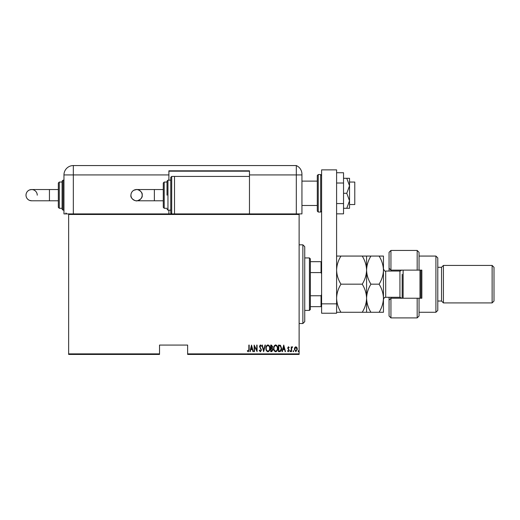<?xml version="1.0" encoding="UTF-8"?>
<svg xmlns="http://www.w3.org/2000/svg" width="520" height="520" viewBox="0 0 520 520"><rect width="100%" height="100%" fill="white"/><g stroke="black" fill="none" stroke-linecap="round" stroke-linejoin="round"><path stroke-width="0.78" d="M299.124 353.88L299.124 354.438L187.636 354.438L187.636 353.88L299.124 353.88L299.124 214.468L68.647 214.468L68.647 213.902L299.124 213.902L299.124 214.468M68.647 353.88L159.523 353.88L159.523 354.438L68.647 354.438L68.647 214.468M294.73 347.549L295.847 346.756L296.959 347.542L297.356 349.245L295.847 351.715L294.333 349.245L294.73 347.549M291.219 351.631L291.219 346.834L291.558 347.542L292.318 346.756L292.65 346.918L291.629 348.374L291.558 351.631L291.219 351.631M288.444 346.756L289.204 347.432L288.964 347.848L288.431 347.341L288.028 347.984L289.204 350.331L288.353 351.715L287.521 351.065L287.755 350.623L288.34 351.124L288.867 350.356L287.69 348.01L288.444 346.756M279.65 351.631L278.44 351.631L278.44 345.072L280.462 345.306L281.639 348.433C281.794 350.155 281.132 351.221 279.65 351.631M270.706 351.631L270.706 345.072L271.44 345.072L272.636 346.697L272.207 348.088L272.974 349.765L271.745 351.631L270.706 351.631M263.64 351.631L261.963 345.072L262.327 345.072L263.686 350.363L265.044 345.072L265.408 345.072L263.64 351.631M254.475 351.631L254.144 351.631L254.144 345.072L256.75 350.24L256.75 345.072L257.082 345.072L257.082 351.631L254.475 346.469L254.475 351.631M248.846 349.434L248.846 345.072L249.178 345.072L249.178 349.499L248.274 351.8L247.332 351.039L247.533 350.538L248.3 351.124L248.846 349.434M187.636 353.88L187.636 345.072L159.523 345.072L159.523 353.88M251.537 345.072L253.299 351.631L252.935 351.631L252.395 349.525L250.757 349.525L250.218 351.631L249.853 351.631L251.537 345.072M260.358 351.8L259.188 350.363L259.512 350.031L260.364 351.124L261.118 350.012L259.441 346.431L260.364 344.903L261.372 346.015L261.06 346.418L260.325 345.572L259.772 346.404L261.456 350.025L260.358 351.8M265.915 348.381C265.798 346.658 266.461 345.501 267.904 344.903C269.386 345.462 270.062 346.613 269.945 348.348C270.062 350.071 269.392 351.221 267.937 351.8C266.481 351.234 265.805 350.097 265.915 348.381M273.65 348.381C273.533 346.658 274.196 345.501 275.639 344.903C277.121 345.462 277.797 346.613 277.687 348.348C277.797 350.071 277.127 351.221 275.672 351.8C274.216 351.234 273.539 350.097 273.65 348.381M283.738 345.072L285.506 351.631L285.136 351.631L284.596 349.525L282.958 349.525L282.425 351.631L282.055 351.631L283.738 345.072M289.959 351.169L290.297 350.623L290.635 351.169L290.297 351.715L289.959 351.169M293.072 351.169L293.41 350.623L293.742 351.169L293.41 351.715L293.072 351.169M298.116 351.169L298.454 350.623L298.786 351.169L298.454 351.715L298.116 351.169M252.226 348.855L251.576 346.333L250.933 348.855L252.226 348.855M269.614 348.348C269.692 346.944 269.132 346.021 267.923 345.572C266.721 346.041 266.162 346.97 266.247 348.374C266.168 349.765 266.728 350.682 267.923 351.124C269.139 350.682 269.698 349.759 269.614 348.348M271.505 345.741L271.043 345.741L271.043 347.848L272.305 346.71L271.505 345.741M271.264 348.517L271.043 350.954L271.538 350.954L272.636 349.765L271.973 348.595L271.264 348.517M277.349 348.348C277.427 346.944 276.868 346.021 275.659 345.572C274.456 346.041 273.897 346.97 273.981 348.374C273.904 349.765 274.463 350.682 275.659 351.124C276.874 350.682 277.433 349.759 277.349 348.348M278.779 345.741L278.779 350.954L280.351 350.792L281.3 348.433L280.261 345.93L278.779 345.741M284.427 348.855L283.777 346.333L283.133 348.855L284.427 348.855M297.024 349.251L295.847 347.341L294.671 349.251L295.847 351.124L297.024 349.251M302.874 244.822L304.746 246.694L304.746 321.646L302.874 323.525L302.874 244.822L299.124 244.822M309.433 257.94L310.369 258.875L310.369 309.471L309.433 310.408L309.433 257.94L304.746 257.94M310.369 261.683L321.607 261.683M310.369 295.763L321.048 295.763L321.607 294.476M321.607 273.871L321.048 272.584L321.048 261.683M310.369 272.584L321.048 272.584M321.607 306.657L321.048 306.657L321.048 295.763M310.369 306.657L321.048 306.657M349.531 182.052L354.776 182.052L354.776 204.536L349.531 204.536M317.298 193.291L317.298 175.494L318.24 174.558L318.24 212.03L317.298 211.094L317.298 193.291M321.607 313.216L321.607 169.871L336.603 169.871L336.603 313.216L321.607 313.216M321.607 303.849L336.603 303.849M336.603 183.014L343.531 183.014L343.531 172.738L336.603 172.738M343.531 183.014L343.531 203.567L336.603 203.567M343.531 203.567L343.531 213.85L336.603 213.85M346.769 178.302L349.531 185.796L349.531 178.302L343.531 178.302M346.769 193.291L349.531 200.785L349.531 185.796L346.769 193.291L343.531 193.291M346.769 208.286L349.531 208.286L349.531 200.785L346.769 208.286L343.531 208.286M68.647 213.902L63.96 213.902L63.96 174.928A9.367 9.367 0 0 1 73.333 165.562L296.315 165.562L296.315 174.928L301.938 174.928L301.938 174.148L301.938 213.902L299.124 213.902M301.938 174.148A9.367 9.367 0 0 0 296.315 165.562A9.367 9.367 0 0 1 301.938 174.148C301.581 170.95 301.581 170.95 301.938 174.148C301.581 170.95 301.581 170.95 301.938 174.148A9.367 9.367 0 0 0 296.315 165.562L296.315 213.902L296.315 174.928L249.47 174.928L249.47 170.807L168.896 170.807L168.896 180.174L170.768 180.174L170.768 177.365L170.768 195.169L170.768 180.174L167.96 180.174L167.96 210.158L170.768 210.158L170.768 212.966L170.768 195.169L170.768 210.158M168.896 210.158L168.896 213.902M168.896 171.184L249.47 171.184M249.47 213.902L249.47 174.928M154.369 189.547L154.369 200.785L163.274 200.785L163.274 207.344L163.274 182.988L163.274 189.547L136.552 189.547L133.822 190.255C131.97 191.373 131.008 193.005 130.936 195.169A5.623 5.623 -90 0 1 136.552 189.547A5.623 5.623 -90 0 1 142.174 195.169A5.623 5.623 -90 0 1 136.552 200.785A5.623 5.623 -90 0 1 130.936 195.169C130.032 198.9 136.403 201.428 136.552 200.785C135.018 201.533 143.084 199.719 142.174 195.169C143.078 191.431 136.708 188.903 136.552 189.547M167.024 195.169L167.024 181.116L167.024 195.169M249.47 176.43L174.519 176.43L174.519 213.902M37.245 195.169A5.623 5.623 -90 0 0 31.622 189.547A5.623 5.623 -90 0 0 26 195.169A5.623 5.623 -90 0 0 31.622 200.785L58.337 200.785M58.337 189.547L49.439 189.547L49.439 200.785M62.088 209.222L62.088 181.116L63.024 180.174L63.024 210.158L62.088 209.222M58.337 207.344L58.337 182.988L59.28 182.052L59.28 208.286L58.337 207.344M419.049 270.12L417.176 270.12L417.176 250.445L419.049 252.317L419.049 270.12L421.856 270.12L421.856 298.226L419.049 298.226L419.049 316.03L417.176 317.902L417.176 298.226L390.943 298.226L390.943 317.902L389.064 316.03L389.064 297.291M390.943 298.226L389.064 300.099L390.943 298.226L390.943 297.291M400.309 271.024L400.309 270.12M435.91 256.067L437.788 257.94L437.788 310.408L435.91 312.28L435.91 256.067L419.049 256.067M492.128 265.434L494 267.306L494 301.034L492.128 302.913L492.128 265.434L443.411 265.434L441.532 267.306L441.532 301.034L437.788 301.034M443.411 265.434L443.411 302.913L492.128 302.913M417.176 270.12L390.943 270.12L390.943 271.057M390.943 250.445L390.943 270.12L389.064 268.242L389.064 252.317L390.943 250.445L417.176 250.445M389.064 271.057L389.064 268.242L390.943 270.12M400.309 298.226L400.309 297.323M417.176 298.226L419.049 298.226M403.124 270.12L403.124 298.226M420.921 270.12L420.921 298.226M419.985 298.226L419.985 270.12M362.232 256.067C364.962 260.475 366.412 265.161 366.581 270.12C366.756 265.148 368.206 260.468 370.929 256.067L336.603 256.067M366.581 256.067L366.581 270.12C366.412 275.08 364.962 279.767 362.232 284.173L340.951 284.173C338.221 279.76 336.772 275.074 336.603 270.12C336.772 265.155 338.221 260.468 340.951 256.067M362.232 284.173C364.949 288.548 366.399 293.235 366.581 298.226C366.418 303.16 364.969 307.846 362.232 312.28L340.951 312.28C338.234 307.905 336.785 303.219 336.603 298.226C336.765 293.286 338.215 288.606 340.951 284.173M362.232 312.28L370.929 312.28C368.212 307.905 366.762 303.219 366.581 298.226L366.581 312.28M336.603 312.28L340.951 312.28M366.581 270.12L366.581 298.226C366.75 293.286 368.199 288.606 370.929 284.173C368.206 279.76 366.756 275.074 366.581 270.12M379.1 312.28C381.829 307.846 383.279 303.16 383.448 298.226C383.266 293.235 381.817 288.548 379.1 284.173C381.823 279.773 383.272 275.087 383.448 270.12C383.272 265.161 381.823 260.475 379.1 256.067L383.448 256.067L383.448 312.28L370.929 312.28M379.1 284.173L370.929 284.173M379.1 256.067L370.929 256.067M402.181 298.226L402.181 274.333M318.24 212.03L320.671 212.03L320.671 174.558L321.607 175.494M168.896 174.928L73.333 174.928L73.333 213.902M73.333 165.562L73.333 174.928L63.96 174.928M170.768 177.365L171.704 176.43L171.704 213.902L170.768 212.966M163.274 182.988L164.209 182.052L164.209 208.286L167.024 208.286M401.759 298.226L399.932 297.291L399.932 271.057L385.697 271.057L385.697 297.291C384.995 297.798 384.644 296.315 383.448 299.539M302.874 323.525L299.124 323.525M309.433 310.408L304.746 310.408M317.298 181.116L301.938 181.116M317.298 205.472L301.938 205.472M320.671 174.558L318.24 174.558M320.671 212.03L321.607 211.094M167.96 180.174L167.024 181.116M164.209 182.052L167.024 182.052M171.704 176.43L174.519 176.43M164.209 208.286L163.274 207.344M167.96 210.158L167.024 209.222M154.369 200.785L136.552 200.785M49.439 189.547L31.622 189.547L29.471 189.975C27.268 191.003 26.111 192.738 26 195.169C26.111 197.594 27.268 199.329 29.471 200.363L31.622 200.785M66.775 213.902L65.839 212.966M59.28 208.286L62.088 208.286M63.024 210.158L63.96 210.158M63.024 180.174L63.96 180.174M59.28 182.052L62.088 182.052M441.532 267.306L437.788 267.306M417.176 317.902L390.943 317.902M435.91 312.28L419.049 312.28M441.532 301.034L443.411 302.913M399.932 297.291L385.697 297.291M399.932 271.057L401.759 270.12M385.697 271.057C385.151 271.635 384.404 270.887 383.448 268.808"/></g></svg>
